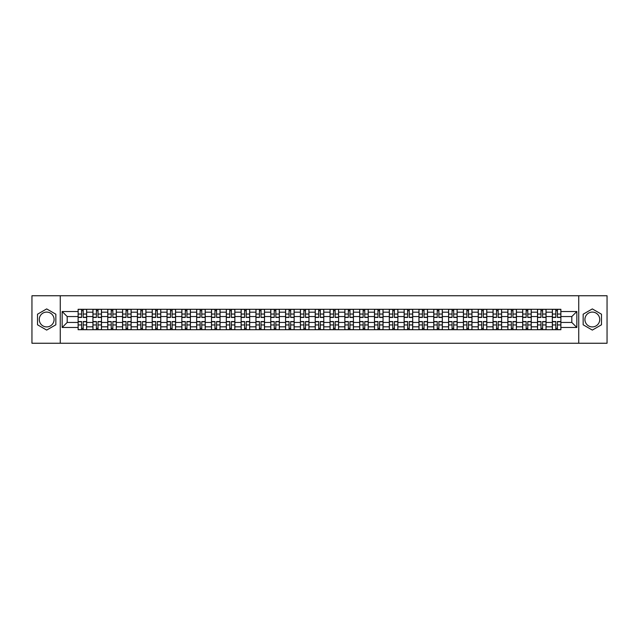 <?xml version="1.0" encoding="UTF-8"?>
<svg xmlns="http://www.w3.org/2000/svg" width="639" height="639" viewBox="0 0 639 639"><rect width="100%" height="100%" fill="white"/><g stroke="black" fill="none" stroke-linecap="round" stroke-linejoin="round"><path stroke-width="0.96" d="M46.671 326.912A7.412 7.412 0 0 1 39.267 319.5A7.412 7.412 0 0 1 46.671 312.088A7.412 7.412 0 0 1 54.083 319.5A7.412 7.412 0 0 1 46.671 326.912M592.329 326.912A7.412 7.412 0 0 1 584.917 319.5A7.412 7.412 0 0 1 592.329 312.088A7.412 7.412 0 0 1 599.733 319.5A7.412 7.412 0 0 1 592.329 326.912M578.742 343.247L607.05 343.247L607.05 295.753L31.95 295.753L31.95 343.247L578.742 343.247L578.742 295.753M92.935 329.708L92.935 312.183L86.664 312.183L86.664 329.708M86.664 312.183L86.664 309.292M92.935 312.183L92.935 309.292M101.489 309.292L101.489 329.708M107.759 329.708L107.759 309.292M116.306 309.292L116.306 329.708M122.576 329.708L122.576 309.292M131.123 309.292L131.123 329.708M137.393 329.708L137.393 309.292M145.948 309.292L145.948 329.708M152.21 329.708L152.21 309.292M160.764 309.292L160.764 329.708M167.035 329.708L167.035 309.292M175.581 309.292L175.581 329.708M181.851 329.708L181.851 309.292M190.398 309.292L190.398 329.708M196.668 329.708L196.668 309.292M205.223 309.292L205.223 329.708M211.493 329.708L211.493 309.292M220.04 309.292L220.04 329.708M226.31 329.708L226.31 309.292M234.856 309.292L234.856 329.708M241.127 329.708L241.127 309.292M249.681 309.292L249.681 329.708M255.951 329.708L255.951 309.292M264.498 309.292L264.498 329.708M270.768 329.708L270.768 309.292M279.315 309.292L279.315 329.708M285.585 329.708L285.585 309.292M294.14 309.292L294.14 329.708M300.41 329.708L300.41 309.292M308.957 309.292L308.957 329.708M315.227 329.708L315.227 309.292M323.773 309.292L323.773 329.708M330.043 329.708L330.043 309.292M338.59 309.292L338.59 329.708M344.86 329.708L344.86 309.292M353.415 309.292L353.415 329.708M359.685 329.708L359.685 309.292M368.232 309.292L368.232 329.708M374.502 329.708L374.502 309.292M383.049 309.292L383.049 329.708M389.319 329.708L389.319 309.292M397.873 309.292L397.873 329.708M404.144 329.708L404.144 309.292M412.69 309.292L412.69 329.708M418.96 329.708L418.96 309.292M427.507 309.292L427.507 329.708M433.777 329.708L433.777 309.292M442.332 309.292L442.332 329.708M448.602 329.708L448.602 309.292M457.149 309.292L457.149 329.708M463.419 329.708L463.419 309.292M471.965 309.292L471.965 329.708M478.236 329.708L478.236 309.292M486.79 309.292L486.79 329.708M493.052 329.708L493.052 309.292M501.607 309.292L501.607 329.708M507.877 329.708L507.877 309.292M516.424 309.292L516.424 329.708M522.694 329.708L522.694 309.292M531.241 309.292L531.241 329.708M537.511 329.708L537.511 309.292M546.065 309.292L546.065 329.708M552.336 329.708L552.336 309.292M552.336 322.447L546.065 322.447M537.511 322.447L531.241 322.447M522.694 322.447L516.424 322.447M507.877 322.447L501.607 322.447M493.052 322.447L486.79 322.447M478.236 322.447L471.965 322.447M463.419 322.447L457.149 322.447M448.602 322.447L442.332 322.447M433.777 322.447L427.507 322.447M418.96 322.447L412.69 322.447M404.144 322.447L397.873 322.447M389.319 322.447L383.049 322.447M374.502 322.447L368.232 322.447M359.685 322.447L353.415 322.447M344.86 322.447L338.59 322.447M330.043 322.447L323.773 322.447M315.227 322.447L308.957 322.447M300.41 322.447L294.14 322.447M285.585 322.447L279.315 322.447M270.768 322.447L264.498 322.447M255.951 322.447L249.681 322.447M241.127 322.447L234.856 322.447M226.31 322.447L220.04 322.447M211.493 322.447L205.223 322.447M196.668 322.447L190.398 322.447M181.851 322.447L175.581 322.447M167.035 322.447L160.764 322.447M152.21 322.447L145.948 322.447M137.393 322.447L131.123 322.447M122.576 322.447L116.306 322.447M107.759 322.447L101.489 322.447M92.935 322.447L86.664 322.447M552.336 316.553L546.065 316.553M537.511 316.553L531.241 316.553M522.694 316.553L516.424 316.553M507.877 316.553L501.607 316.553M493.052 316.553L486.79 316.553M478.236 316.553L471.965 316.553M463.419 316.553L457.149 316.553M448.602 316.553L442.332 316.553M433.777 316.553L427.507 316.553M418.96 316.553L412.69 316.553M404.144 316.553L397.873 316.553M389.319 316.553L383.049 316.553M374.502 316.553L368.232 316.553M359.685 316.553L353.415 316.553M344.86 316.553L338.59 316.553M330.043 316.553L323.773 316.553M315.227 316.553L308.957 316.553M300.41 316.553L294.14 316.553M285.585 316.553L279.315 316.553M270.768 316.553L264.498 316.553M255.951 316.553L249.681 316.553M241.127 316.553L234.856 316.553M226.31 316.553L220.04 316.553M211.493 316.553L205.223 316.553M196.668 316.553L190.398 316.553M181.851 316.553L175.581 316.553M167.035 316.553L160.764 316.553M152.21 316.553L145.948 316.553M137.393 316.553L131.123 316.553M122.576 316.553L116.306 316.553M107.759 316.553L101.489 316.553M92.935 316.553L86.664 316.553M67.191 322.447L78.118 322.447L78.118 316.553L67.191 316.553L67.191 322.447L62.159 327.48L62.159 311.52L78.118 311.52L78.118 316.553M560.882 316.553L560.882 322.447L571.809 322.447L571.809 316.553L560.882 316.553L560.882 309.292L78.118 309.292L78.118 311.52M560.882 311.52L576.841 311.52L576.841 327.48L560.882 327.48L560.882 322.447M78.118 322.447L78.118 329.708L560.882 329.708L560.882 327.48M78.118 327.48L62.159 327.48M60.258 343.247L60.258 295.753M55.841 314.204L46.671 308.917L37.509 314.204L37.509 324.796L46.671 330.083L55.841 324.796L55.841 314.204M601.491 314.204L592.329 308.917L583.159 314.204L583.159 324.796L592.329 330.083L601.491 324.796L601.491 314.204M83.198 328.286L81.584 328.286M81.584 310.714L83.198 310.714M98.023 328.286L96.401 328.286M96.401 310.714L98.023 310.714M112.839 328.286L111.226 328.286M111.226 310.714L112.839 310.714M127.656 328.286L126.043 328.286M126.043 310.714L127.656 310.714M142.473 328.286L140.86 328.286M140.86 310.714L142.473 310.714M157.298 328.286L155.684 328.286M155.684 310.714L157.298 310.714M172.115 328.286L170.501 328.286M170.501 310.714L172.115 310.714M186.931 328.286L185.318 328.286M185.318 310.714L186.931 310.714M201.756 328.286L200.135 328.286M200.135 310.714L201.756 310.714M216.573 328.286L214.96 328.286M214.96 310.714L216.573 310.714M231.39 328.286L229.776 328.286M229.776 310.714L231.39 310.714M246.215 328.286L244.593 328.286M244.593 310.714L246.215 310.714M261.031 328.286L259.418 328.286M259.418 310.714L261.031 310.714M275.848 328.286L274.235 328.286M274.235 310.714L275.848 310.714M290.665 328.286L289.052 328.286M289.052 310.714L290.665 310.714M305.49 328.286L303.876 328.286M303.876 310.714L305.49 310.714M320.307 328.286L318.693 328.286M318.693 310.714L320.307 310.714M335.124 328.286L333.51 328.286M333.51 310.714L335.124 310.714M349.948 328.286L348.335 328.286M348.335 310.714L349.948 310.714M364.765 328.286L363.152 328.286M363.152 310.714L364.765 310.714M379.582 328.286L377.968 328.286M377.968 310.714L379.582 310.714M394.407 328.286L392.785 328.286M392.785 310.714L394.407 310.714M409.224 328.286L407.61 328.286M407.61 310.714L409.224 310.714M424.04 328.286L422.427 328.286M422.427 310.714L424.04 310.714M438.865 328.286L437.244 328.286M437.244 310.714L438.865 310.714M453.682 328.286L452.069 328.286M452.069 310.714L453.682 310.714M468.499 328.286L466.885 328.286M466.885 310.714L468.499 310.714M483.316 328.286L481.702 328.286M481.702 310.714L483.316 310.714M498.14 328.286L496.527 328.286M496.527 310.714L498.14 310.714M512.957 328.286L511.344 328.286M511.344 310.714L512.957 310.714M527.774 328.286L526.161 328.286M526.161 310.714L527.774 310.714M542.599 328.286L540.977 328.286M540.977 310.714L542.599 310.714M557.416 328.286L555.802 328.286M555.802 310.714L557.416 310.714M62.159 311.52L67.191 316.553M571.809 322.447L576.841 327.48M571.809 316.553L576.841 311.52M83.198 317.455L83.198 309.38L86.616 309.38L86.616 317.455L83.198 317.455M81.584 310.618L83.198 310.618M81.584 309.38L78.166 309.38L78.166 317.455L81.584 317.455L81.584 309.38L83.198 309.38M81.584 321.545L81.584 329.62L78.166 329.62L78.166 321.545L81.584 321.545M83.198 328.382L81.584 328.382M83.198 329.62L86.616 329.62L86.616 321.545L83.198 321.545L83.198 329.62L81.584 329.62M98.023 317.455L98.023 309.38L101.441 309.38L101.441 317.455L98.023 317.455M96.401 310.618L98.023 310.618M96.401 309.38L92.982 309.38L92.982 317.455L96.401 317.455L96.401 309.38L98.023 309.38M112.839 317.455L112.839 309.38L116.258 309.38L116.258 317.455L112.839 317.455M111.226 310.618L112.839 310.618M111.226 309.38L107.807 309.38L107.807 317.455L111.226 317.455L111.226 309.38L112.839 309.38M96.401 321.545L96.401 329.62L92.982 329.62L92.982 321.545L96.401 321.545M98.023 328.382L96.401 328.382M98.023 329.62L101.441 329.62L101.441 321.545L98.023 321.545L98.023 329.62L96.401 329.62M111.226 321.545L111.226 329.62L107.807 329.62L107.807 321.545L111.226 321.545M112.839 328.382L111.226 328.382M112.839 329.62L116.258 329.62L116.258 321.545L112.839 321.545L112.839 329.62L111.226 329.62M127.656 317.455L127.656 309.38L131.075 309.38L131.075 317.455L127.656 317.455M126.043 310.618L127.656 310.618M126.043 309.38L122.624 309.38L122.624 317.455L126.043 317.455L126.043 309.38L127.656 309.38M142.473 317.455L142.473 309.38L145.9 309.38L145.9 317.455L142.473 317.455M140.86 310.618L142.473 310.618M140.86 309.38L137.441 309.38L137.441 317.455L140.86 317.455L140.86 309.38L142.473 309.38M157.298 317.455L157.298 309.38L160.716 309.38L160.716 317.455L157.298 317.455M155.684 310.618L157.298 310.618M155.684 309.38L152.258 309.38L152.258 317.455L155.684 317.455L155.684 309.38L157.298 309.38M126.043 321.545L126.043 329.62L122.624 329.62L122.624 321.545L126.043 321.545M127.656 328.382L126.043 328.382M127.656 329.62L131.075 329.62L131.075 321.545L127.656 321.545L127.656 329.62L126.043 329.62M140.86 321.545L140.86 329.62L137.441 329.62L137.441 321.545L140.86 321.545M142.473 328.382L140.86 328.382M142.473 329.62L145.9 329.62L145.9 321.545L142.473 321.545L142.473 329.62L140.86 329.62M155.684 321.545L155.684 329.62L152.258 329.62L152.258 321.545L155.684 321.545M157.298 328.382L155.684 328.382M157.298 329.62L160.716 329.62L160.716 321.545L157.298 321.545L157.298 329.62L155.684 329.62M172.115 317.455L172.115 309.38L175.533 309.38L175.533 317.455L172.115 317.455M170.501 310.618L172.115 310.618M170.501 309.38L167.083 309.38L167.083 317.455L170.501 317.455L170.501 309.38L172.115 309.38M170.501 321.545L170.501 329.62L167.083 329.62L167.083 321.545L170.501 321.545M172.115 328.382L170.501 328.382M172.115 329.62L175.533 329.62L175.533 321.545L172.115 321.545L172.115 329.62L170.501 329.62M186.931 317.455L186.931 309.38L190.358 309.38L190.358 317.455L186.931 317.455M185.318 310.618L186.931 310.618M185.318 309.38L181.899 309.38L181.899 317.455L185.318 317.455L185.318 309.38L186.931 309.38M185.318 321.545L185.318 329.62L181.899 329.62L181.899 321.545L185.318 321.545M186.931 328.382L185.318 328.382M186.931 329.62L190.358 329.62L190.358 321.545L186.931 321.545L186.931 329.62L185.318 329.62M201.756 317.455L201.756 309.38L205.175 309.38L205.175 317.455L201.756 317.455M200.135 310.618L201.756 310.618M200.135 309.38L196.716 309.38L196.716 317.455L200.135 317.455L200.135 309.38L201.756 309.38M200.135 321.545L200.135 329.62L196.716 329.62L196.716 321.545L200.135 321.545M201.756 328.382L200.135 328.382M201.756 329.62L205.175 329.62L205.175 321.545L201.756 321.545L201.756 329.62L200.135 329.62M216.573 317.455L216.573 309.38L219.992 309.38L219.992 317.455L216.573 317.455M214.96 310.618L216.573 310.618M214.96 309.38L211.541 309.38L211.541 317.455L214.96 317.455L214.96 309.38L216.573 309.38M214.96 321.545L214.96 329.62L211.541 329.62L211.541 321.545L214.96 321.545M216.573 328.382L214.96 328.382M216.573 329.62L219.992 329.62L219.992 321.545L216.573 321.545L216.573 329.62L214.96 329.62M231.39 317.455L231.39 309.38L234.809 309.38L234.809 317.455L231.39 317.455M229.776 310.618L231.39 310.618M229.776 309.38L226.358 309.38L226.358 317.455L229.776 317.455L229.776 309.38L231.39 309.38M246.215 317.455L246.215 309.38L249.633 309.38L249.633 317.455L246.215 317.455M244.593 310.618L246.215 310.618M244.593 309.38L241.175 309.38L241.175 317.455L244.593 317.455L244.593 309.38L246.215 309.38M261.031 317.455L261.031 309.38L264.45 309.38L264.45 317.455L261.031 317.455M259.418 310.618L261.031 310.618M259.418 309.38L255.999 309.38L255.999 317.455L259.418 317.455L259.418 309.38L261.031 309.38M275.848 317.455L275.848 309.38L279.267 309.38L279.267 317.455L275.848 317.455M274.235 310.618L275.848 310.618M274.235 309.38L270.816 309.38L270.816 317.455L274.235 317.455L274.235 309.38L275.848 309.38M290.665 317.455L290.665 309.38L294.092 309.38L294.092 317.455L290.665 317.455M289.052 310.618L290.665 310.618M289.052 309.38L285.633 309.38L285.633 317.455L289.052 317.455L289.052 309.38L290.665 309.38M305.49 317.455L305.49 309.38L308.909 309.38L308.909 317.455L305.49 317.455M303.876 310.618L305.49 310.618M303.876 309.38L300.45 309.38L300.45 317.455L303.876 317.455L303.876 309.38L305.49 309.38M229.776 321.545L229.776 329.62L226.358 329.62L226.358 321.545L229.776 321.545M231.39 328.382L229.776 328.382M231.39 329.62L234.809 329.62L234.809 321.545L231.39 321.545L231.39 329.62L229.776 329.62M244.593 321.545L244.593 329.62L241.175 329.62L241.175 321.545L244.593 321.545M246.215 328.382L244.593 328.382M246.215 329.62L249.633 329.62L249.633 321.545L246.215 321.545L246.215 329.62L244.593 329.62M259.418 321.545L259.418 329.62L255.999 329.62L255.999 321.545L259.418 321.545M261.031 328.382L259.418 328.382M261.031 329.62L264.45 329.62L264.45 321.545L261.031 321.545L261.031 329.62L259.418 329.62M274.235 321.545L274.235 329.62L270.816 329.62L270.816 321.545L274.235 321.545M275.848 328.382L274.235 328.382M275.848 329.62L279.267 329.62L279.267 321.545L275.848 321.545L275.848 329.62L274.235 329.62M289.052 321.545L289.052 329.62L285.633 329.62L285.633 321.545L289.052 321.545M290.665 328.382L289.052 328.382M290.665 329.62L294.092 329.62L294.092 321.545L290.665 321.545L290.665 329.62L289.052 329.62M303.876 321.545L303.876 329.62L300.45 329.62L300.45 321.545L303.876 321.545M305.49 328.382L303.876 328.382M305.49 329.62L308.909 329.62L308.909 321.545L305.49 321.545L305.49 329.62L303.876 329.62M320.307 317.455L320.307 309.38L323.725 309.38L323.725 317.455L320.307 317.455M318.693 310.618L320.307 310.618M318.693 309.38L315.275 309.38L315.275 317.455L318.693 317.455L318.693 309.38L320.307 309.38M318.693 321.545L318.693 329.62L315.275 329.62L315.275 321.545L318.693 321.545M320.307 328.382L318.693 328.382M320.307 329.62L323.725 329.62L323.725 321.545L320.307 321.545L320.307 329.62L318.693 329.62M335.124 317.455L335.124 309.38L338.55 309.38L338.55 317.455L335.124 317.455M333.51 310.618L335.124 310.618M333.51 309.38L330.091 309.38L330.091 317.455L333.51 317.455L333.51 309.38L335.124 309.38M333.51 321.545L333.51 329.62L330.091 329.62L330.091 321.545L333.51 321.545M335.124 328.382L333.51 328.382M335.124 329.62L338.55 329.62L338.55 321.545L335.124 321.545L335.124 329.62L333.51 329.62M349.948 317.455L349.948 309.38L353.367 309.38L353.367 317.455L349.948 317.455M348.335 310.618L349.948 310.618M348.335 309.38L344.908 309.38L344.908 317.455L348.335 317.455L348.335 309.38L349.948 309.38M348.335 321.545L348.335 329.62L344.908 329.62L344.908 321.545L348.335 321.545M349.948 328.382L348.335 328.382M349.948 329.62L353.367 329.62L353.367 321.545L349.948 321.545L349.948 329.62L348.335 329.62M364.765 317.455L364.765 309.38L368.184 309.38L368.184 317.455L364.765 317.455M363.152 310.618L364.765 310.618M363.152 309.38L359.733 309.38L359.733 317.455L363.152 317.455L363.152 309.38L364.765 309.38M363.152 321.545L363.152 329.62L359.733 329.62L359.733 321.545L363.152 321.545M364.765 328.382L363.152 328.382M364.765 329.62L368.184 329.62L368.184 321.545L364.765 321.545L364.765 329.62L363.152 329.62M379.582 317.455L379.582 309.38L383.001 309.38L383.001 317.455L379.582 317.455M377.968 310.618L379.582 310.618M377.968 309.38L374.55 309.38L374.55 317.455L377.968 317.455L377.968 309.38L379.582 309.38M377.968 321.545L377.968 329.62L374.55 329.62L374.55 321.545L377.968 321.545M379.582 328.382L377.968 328.382M379.582 329.62L383.001 329.62L383.001 321.545L379.582 321.545L379.582 329.62L377.968 329.62M394.407 317.455L394.407 309.38L397.825 309.38L397.825 317.455L394.407 317.455M392.785 310.618L394.407 310.618M392.785 309.38L389.367 309.38L389.367 317.455L392.785 317.455L392.785 309.38L394.407 309.38M392.785 321.545L392.785 329.62L389.367 329.62L389.367 321.545L392.785 321.545M394.407 328.382L392.785 328.382M394.407 329.62L397.825 329.62L397.825 321.545L394.407 321.545L394.407 329.62L392.785 329.62M409.224 317.455L409.224 309.38L412.642 309.38L412.642 317.455L409.224 317.455M407.61 310.618L409.224 310.618M407.61 309.38L404.191 309.38L404.191 317.455L407.61 317.455L407.61 309.38L409.224 309.38M407.61 321.545L407.61 329.62L404.191 329.62L404.191 321.545L407.61 321.545M409.224 328.382L407.61 328.382M409.224 329.62L412.642 329.62L412.642 321.545L409.224 321.545L409.224 329.62L407.61 329.62M424.04 317.455L424.04 309.38L427.459 309.38L427.459 317.455L424.04 317.455M422.427 310.618L424.04 310.618M422.427 309.38L419.008 309.38L419.008 317.455L422.427 317.455L422.427 309.38L424.04 309.38M422.427 321.545L422.427 329.62L419.008 329.62L419.008 321.545L422.427 321.545M424.04 328.382L422.427 328.382M424.04 329.62L427.459 329.62L427.459 321.545L424.04 321.545L424.04 329.62L422.427 329.62M438.865 317.455L438.865 309.38L442.284 309.38L442.284 317.455L438.865 317.455M437.244 310.618L438.865 310.618M437.244 309.38L433.825 309.38L433.825 317.455L437.244 317.455L437.244 309.38L438.865 309.38M437.244 321.545L437.244 329.62L433.825 329.62L433.825 321.545L437.244 321.545M438.865 328.382L437.244 328.382M438.865 329.62L442.284 329.62L442.284 321.545L438.865 321.545L438.865 329.62L437.244 329.62M453.682 317.455L453.682 309.38L457.101 309.38L457.101 317.455L453.682 317.455M452.069 310.618L453.682 310.618M452.069 309.38L448.642 309.38L448.642 317.455L452.069 317.455L452.069 309.38L453.682 309.38M452.069 321.545L452.069 329.62L448.642 329.62L448.642 321.545L452.069 321.545M453.682 328.382L452.069 328.382M453.682 329.62L457.101 329.62L457.101 321.545L453.682 321.545L453.682 329.62L452.069 329.62M468.499 317.455L468.499 309.38L471.917 309.38L471.917 317.455L468.499 317.455M466.885 310.618L468.499 310.618M466.885 309.38L463.467 309.38L463.467 317.455L466.885 317.455L466.885 309.38L468.499 309.38M466.885 321.545L466.885 329.62L463.467 329.62L463.467 321.545L466.885 321.545M468.499 328.382L466.885 328.382M468.499 329.62L471.917 329.62L471.917 321.545L468.499 321.545L468.499 329.62L466.885 329.62M483.316 317.455L483.316 309.38L486.742 309.38L486.742 317.455L483.316 317.455M481.702 310.618L483.316 310.618M481.702 309.38L478.284 309.38L478.284 317.455L481.702 317.455L481.702 309.38L483.316 309.38M481.702 321.545L481.702 329.62L478.284 329.62L478.284 321.545L481.702 321.545M483.316 328.382L481.702 328.382M483.316 329.62L486.742 329.62L486.742 321.545L483.316 321.545L483.316 329.62L481.702 329.62M498.14 317.455L498.14 309.38L501.559 309.38L501.559 317.455L498.14 317.455M496.527 310.618L498.14 310.618M496.527 309.38L493.1 309.38L493.1 317.455L496.527 317.455L496.527 309.38L498.14 309.38M496.527 321.545L496.527 329.62L493.1 329.62L493.1 321.545L496.527 321.545M498.14 328.382L496.527 328.382M498.14 329.62L501.559 329.62L501.559 321.545L498.14 321.545L498.14 329.62L496.527 329.62M512.957 317.455L512.957 309.38L516.376 309.38L516.376 317.455L512.957 317.455M511.344 310.618L512.957 310.618M511.344 309.38L507.925 309.38L507.925 317.455L511.344 317.455L511.344 309.38L512.957 309.38M511.344 321.545L511.344 329.62L507.925 329.62L507.925 321.545L511.344 321.545M512.957 328.382L511.344 328.382M512.957 329.62L516.376 329.62L516.376 321.545L512.957 321.545L512.957 329.62L511.344 329.62M527.774 317.455L527.774 309.38L531.193 309.38L531.193 317.455L527.774 317.455M526.161 310.618L527.774 310.618M526.161 309.38L522.742 309.38L522.742 317.455L526.161 317.455L526.161 309.38L527.774 309.38M526.161 321.545L526.161 329.62L522.742 329.62L522.742 321.545L526.161 321.545M527.774 328.382L526.161 328.382M527.774 329.62L531.193 329.62L531.193 321.545L527.774 321.545L527.774 329.62L526.161 329.62M542.599 317.455L542.599 309.38L546.018 309.38L546.018 317.455L542.599 317.455M540.977 310.618L542.599 310.618M540.977 309.38L537.559 309.38L537.559 317.455L540.977 317.455L540.977 309.38L542.599 309.38M540.977 321.545L540.977 329.62L537.559 329.62L537.559 321.545L540.977 321.545M542.599 328.382L540.977 328.382M542.599 329.62L546.018 329.62L546.018 321.545L542.599 321.545L542.599 329.62L540.977 329.62M557.416 317.455L557.416 309.38L560.834 309.38L560.834 317.455L557.416 317.455M555.802 310.618L557.416 310.618M555.802 309.38L552.384 309.38L552.384 317.455L555.802 317.455L555.802 309.38L557.416 309.38M555.802 321.545L555.802 329.62L552.384 329.62L552.384 321.545L555.802 321.545M557.416 328.382L555.802 328.382M557.416 329.62L560.834 329.62L560.834 321.545L557.416 321.545L557.416 329.62L555.802 329.62M537.511 312.183L531.241 312.183M522.694 312.183L516.424 312.183M507.877 312.183L501.607 312.183M493.052 312.183L486.79 312.183M478.236 312.183L471.965 312.183M463.419 312.183L457.149 312.183M448.602 312.183L442.332 312.183M433.777 312.183L427.507 312.183M418.96 312.183L412.69 312.183M404.144 312.183L397.873 312.183M389.319 312.183L383.049 312.183M374.502 312.183L368.232 312.183M359.685 312.183L353.415 312.183M344.86 312.183L338.59 312.183M330.043 312.183L323.773 312.183M315.227 312.183L308.957 312.183M300.41 312.183L294.14 312.183M285.585 312.183L279.315 312.183M270.768 312.183L264.498 312.183M255.951 312.183L249.681 312.183M241.127 312.183L234.856 312.183M226.31 312.183L220.04 312.183M211.493 312.183L205.223 312.183M196.668 312.183L190.398 312.183M181.851 312.183L175.581 312.183M167.035 312.183L160.764 312.183M152.21 312.183L145.948 312.183M137.393 312.183L131.123 312.183M122.576 312.183L116.306 312.183M107.759 312.183L101.489 312.183M552.336 312.183L546.065 312.183M537.511 326.817L531.241 326.817M522.694 326.817L516.424 326.817M507.877 326.817L501.607 326.817M493.052 326.817L486.79 326.817M478.236 326.817L471.965 326.817M463.419 326.817L457.149 326.817M448.602 326.817L442.332 326.817M433.777 326.817L427.507 326.817M418.96 326.817L412.69 326.817M404.144 326.817L397.873 326.817M389.319 326.817L383.049 326.817M374.502 326.817L368.232 326.817M359.685 326.817L353.415 326.817M344.86 326.817L338.59 326.817M330.043 326.817L323.773 326.817M315.227 326.817L308.957 326.817M300.41 326.817L294.14 326.817M285.585 326.817L279.315 326.817M270.768 326.817L264.498 326.817M255.951 326.817L249.681 326.817M241.127 326.817L234.856 326.817M226.31 326.817L220.04 326.817M211.493 326.817L205.223 326.817M196.668 326.817L190.398 326.817M181.851 326.817L175.581 326.817M167.035 326.817L160.764 326.817M152.21 326.817L145.948 326.817M137.393 326.817L131.123 326.817M122.576 326.817L116.306 326.817M107.759 326.817L101.489 326.817M92.935 326.817L86.664 326.817M552.336 326.817L546.065 326.817M83.198 317.256L86.616 317.256M83.198 314.053L86.616 314.053M78.166 317.256L81.584 317.256M78.166 314.053L81.584 314.053M81.584 321.744L78.166 321.744M81.584 324.947L78.166 324.947M86.616 321.744L83.198 321.744M86.616 324.947L83.198 324.947M98.023 317.256L101.441 317.256M98.023 314.053L101.441 314.053M92.982 317.256L96.401 317.256M92.982 314.053L96.401 314.053M112.839 317.256L116.258 317.256M112.839 314.053L116.258 314.053M107.807 317.256L111.226 317.256M107.807 314.053L111.226 314.053M96.401 321.744L92.982 321.744M96.401 324.947L92.982 324.947M101.441 321.744L98.023 321.744M101.441 324.947L98.023 324.947M111.226 321.744L107.807 321.744M111.226 324.947L107.807 324.947M116.258 321.744L112.839 321.744M116.258 324.947L112.839 324.947M127.656 317.256L131.075 317.256M127.656 314.053L131.075 314.053M122.624 317.256L126.043 317.256M122.624 314.053L126.043 314.053M142.473 317.256L145.9 317.256M142.473 314.053L145.9 314.053M137.441 317.256L140.86 317.256M137.441 314.053L140.86 314.053M157.298 317.256L160.716 317.256M157.298 314.053L160.716 314.053M152.258 317.256L155.684 317.256M152.258 314.053L155.684 314.053M126.043 321.744L122.624 321.744M126.043 324.947L122.624 324.947M131.075 321.744L127.656 321.744M131.075 324.947L127.656 324.947M140.86 321.744L137.441 321.744M140.86 324.947L137.441 324.947M145.9 321.744L142.473 321.744M145.9 324.947L142.473 324.947M155.684 321.744L152.258 321.744M155.684 324.947L152.258 324.947M160.716 321.744L157.298 321.744M160.716 324.947L157.298 324.947M172.115 317.256L175.533 317.256M172.115 314.053L175.533 314.053M167.083 317.256L170.501 317.256M167.083 314.053L170.501 314.053M170.501 321.744L167.083 321.744M170.501 324.947L167.083 324.947M175.533 321.744L172.115 321.744M175.533 324.947L172.115 324.947M186.931 317.256L190.358 317.256M186.931 314.053L190.358 314.053M181.899 317.256L185.318 317.256M181.899 314.053L185.318 314.053M185.318 321.744L181.899 321.744M185.318 324.947L181.899 324.947M190.358 321.744L186.931 321.744M190.358 324.947L186.931 324.947M201.756 317.256L205.175 317.256M201.756 314.053L205.175 314.053M196.716 317.256L200.135 317.256M196.716 314.053L200.135 314.053M200.135 321.744L196.716 321.744M200.135 324.947L196.716 324.947M205.175 321.744L201.756 321.744M205.175 324.947L201.756 324.947M216.573 317.256L219.992 317.256M216.573 314.053L219.992 314.053M211.541 317.256L214.96 317.256M211.541 314.053L214.96 314.053M214.96 321.744L211.541 321.744M214.96 324.947L211.541 324.947M219.992 321.744L216.573 321.744M219.992 324.947L216.573 324.947M231.39 317.256L234.809 317.256M231.39 314.053L234.809 314.053M226.358 317.256L229.776 317.256M226.358 314.053L229.776 314.053M246.215 317.256L249.633 317.256M246.215 314.053L249.633 314.053M241.175 317.256L244.593 317.256M241.175 314.053L244.593 314.053M261.031 317.256L264.45 317.256M261.031 314.053L264.45 314.053M255.999 317.256L259.418 317.256M255.999 314.053L259.418 314.053M275.848 317.256L279.267 317.256M275.848 314.053L279.267 314.053M270.816 317.256L274.235 317.256M270.816 314.053L274.235 314.053M290.665 317.256L294.092 317.256M290.665 314.053L294.092 314.053M285.633 317.256L289.052 317.256M285.633 314.053L289.052 314.053M305.49 317.256L308.909 317.256M305.49 314.053L308.909 314.053M300.45 317.256L303.876 317.256M300.45 314.053L303.876 314.053M229.776 321.744L226.358 321.744M229.776 324.947L226.358 324.947M234.809 321.744L231.39 321.744M234.809 324.947L231.39 324.947M244.593 321.744L241.175 321.744M244.593 324.947L241.175 324.947M249.633 321.744L246.215 321.744M249.633 324.947L246.215 324.947M259.418 321.744L255.999 321.744M259.418 324.947L255.999 324.947M264.45 321.744L261.031 321.744M264.45 324.947L261.031 324.947M274.235 321.744L270.816 321.744M274.235 324.947L270.816 324.947M279.267 321.744L275.848 321.744M279.267 324.947L275.848 324.947M289.052 321.744L285.633 321.744M289.052 324.947L285.633 324.947M294.092 321.744L290.665 321.744M294.092 324.947L290.665 324.947M303.876 321.744L300.45 321.744M303.876 324.947L300.45 324.947M308.909 321.744L305.49 321.744M308.909 324.947L305.49 324.947M320.307 317.256L323.725 317.256M320.307 314.053L323.725 314.053M315.275 317.256L318.693 317.256M315.275 314.053L318.693 314.053M318.693 321.744L315.275 321.744M318.693 324.947L315.275 324.947M323.725 321.744L320.307 321.744M323.725 324.947L320.307 324.947M335.124 317.256L338.55 317.256M335.124 314.053L338.55 314.053M330.091 317.256L333.51 317.256M330.091 314.053L333.51 314.053M333.51 321.744L330.091 321.744M333.51 324.947L330.091 324.947M338.55 321.744L335.124 321.744M338.55 324.947L335.124 324.947M349.948 317.256L353.367 317.256M349.948 314.053L353.367 314.053M344.908 317.256L348.335 317.256M344.908 314.053L348.335 314.053M348.335 321.744L344.908 321.744M348.335 324.947L344.908 324.947M353.367 321.744L349.948 321.744M353.367 324.947L349.948 324.947M364.765 317.256L368.184 317.256M364.765 314.053L368.184 314.053M359.733 317.256L363.152 317.256M359.733 314.053L363.152 314.053M363.152 321.744L359.733 321.744M363.152 324.947L359.733 324.947M368.184 321.744L364.765 321.744M368.184 324.947L364.765 324.947M379.582 317.256L383.001 317.256M379.582 314.053L383.001 314.053M374.55 317.256L377.968 317.256M374.55 314.053L377.968 314.053M377.968 321.744L374.55 321.744M377.968 324.947L374.55 324.947M383.001 321.744L379.582 321.744M383.001 324.947L379.582 324.947M394.407 317.256L397.825 317.256M394.407 314.053L397.825 314.053M389.367 317.256L392.785 317.256M389.367 314.053L392.785 314.053M392.785 321.744L389.367 321.744M392.785 324.947L389.367 324.947M397.825 321.744L394.407 321.744M397.825 324.947L394.407 324.947M409.224 317.256L412.642 317.256M409.224 314.053L412.642 314.053M404.191 317.256L407.61 317.256M404.191 314.053L407.61 314.053M407.61 321.744L404.191 321.744M407.61 324.947L404.191 324.947M412.642 321.744L409.224 321.744M412.642 324.947L409.224 324.947M424.04 317.256L427.459 317.256M424.04 314.053L427.459 314.053M419.008 317.256L422.427 317.256M419.008 314.053L422.427 314.053M422.427 321.744L419.008 321.744M422.427 324.947L419.008 324.947M427.459 321.744L424.04 321.744M427.459 324.947L424.04 324.947M438.865 317.256L442.284 317.256M438.865 314.053L442.284 314.053M433.825 317.256L437.244 317.256M433.825 314.053L437.244 314.053M437.244 321.744L433.825 321.744M437.244 324.947L433.825 324.947M442.284 321.744L438.865 321.744M442.284 324.947L438.865 324.947M453.682 317.256L457.101 317.256M453.682 314.053L457.101 314.053M448.642 317.256L452.069 317.256M448.642 314.053L452.069 314.053M452.069 321.744L448.642 321.744M452.069 324.947L448.642 324.947M457.101 321.744L453.682 321.744M457.101 324.947L453.682 324.947M468.499 317.256L471.917 317.256M468.499 314.053L471.917 314.053M463.467 317.256L466.885 317.256M463.467 314.053L466.885 314.053M466.885 321.744L463.467 321.744M466.885 324.947L463.467 324.947M471.917 321.744L468.499 321.744M471.917 324.947L468.499 324.947M483.316 317.256L486.742 317.256M483.316 314.053L486.742 314.053M478.284 317.256L481.702 317.256M478.284 314.053L481.702 314.053M481.702 321.744L478.284 321.744M481.702 324.947L478.284 324.947M486.742 321.744L483.316 321.744M486.742 324.947L483.316 324.947M498.14 317.256L501.559 317.256M498.14 314.053L501.559 314.053M493.1 317.256L496.527 317.256M493.1 314.053L496.527 314.053M496.527 321.744L493.1 321.744M496.527 324.947L493.1 324.947M501.559 321.744L498.14 321.744M501.559 324.947L498.14 324.947M512.957 317.256L516.376 317.256M512.957 314.053L516.376 314.053M507.925 317.256L511.344 317.256M507.925 314.053L511.344 314.053M511.344 321.744L507.925 321.744M511.344 324.947L507.925 324.947M516.376 321.744L512.957 321.744M516.376 324.947L512.957 324.947M527.774 317.256L531.193 317.256M527.774 314.053L531.193 314.053M522.742 317.256L526.161 317.256M522.742 314.053L526.161 314.053M526.161 321.744L522.742 321.744M526.161 324.947L522.742 324.947M531.193 321.744L527.774 321.744M531.193 324.947L527.774 324.947M542.599 317.256L546.018 317.256M542.599 314.053L546.018 314.053M537.559 317.256L540.977 317.256M537.559 314.053L540.977 314.053M540.977 321.744L537.559 321.744M540.977 324.947L537.559 324.947M546.018 321.744L542.599 321.744M546.018 324.947L542.599 324.947M557.416 317.256L560.834 317.256M557.416 314.053L560.834 314.053M552.384 317.256L555.802 317.256M552.384 314.053L555.802 314.053M555.802 321.744L552.384 321.744M555.802 324.947L552.384 324.947M560.834 321.744L557.416 321.744M560.834 324.947L557.416 324.947"/></g></svg>
